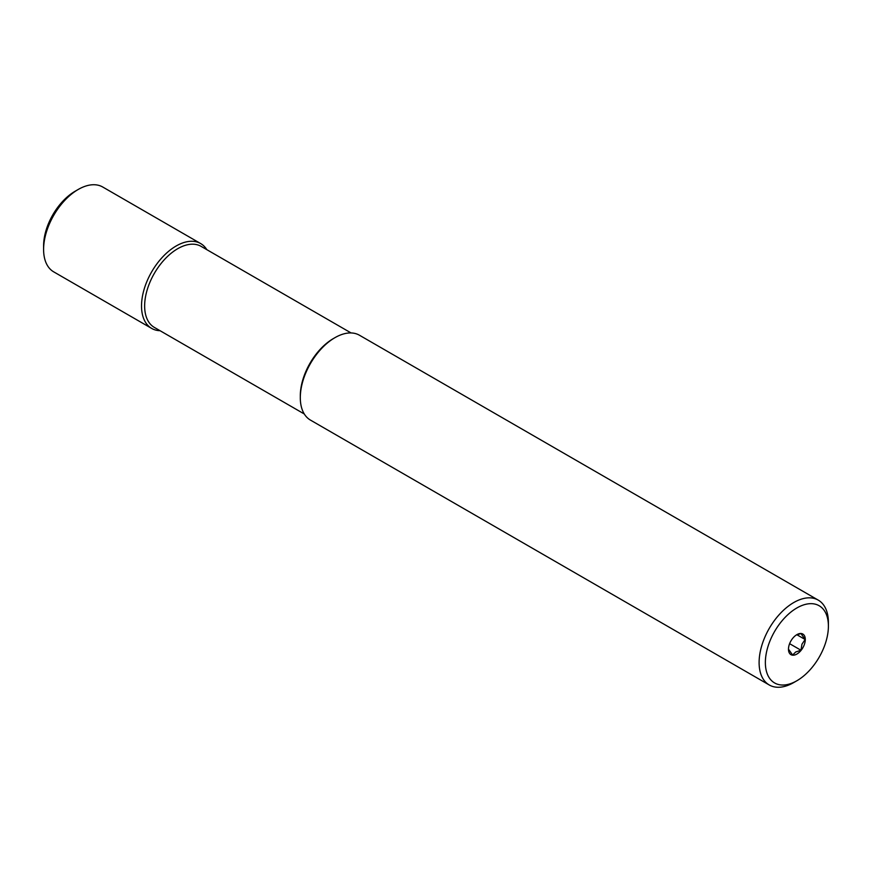 <?xml version="1.0" encoding="UTF-8"?>
<svg xmlns="http://www.w3.org/2000/svg" width="872" height="872" viewBox="0 0 872 872"><rect width="100%" height="100%" fill="white"/><g stroke="black" fill="none" stroke-linecap="round" stroke-linejoin="round"><path stroke-width="1.31" d="M796.877 680.749L793.76 682.547A48.996 28.286 120 0 1 769.257 684.978A48.996 28.286 120 0 1 759.109 662.546A48.996 28.286 120 0 1 780.495 613.245A48.996 28.286 120 0 1 818.252 600.121A48.996 28.286 120 0 1 828.4 622.543L828.4 626.151A44.57 25.735 120 0 0 796.877 607.958A44.57 25.735 120 0 0 765.365 662.546A44.57 25.735 120 0 0 796.877 680.749A44.57 25.735 120 0 0 828.4 626.151M818.252 600.121L359.449 335.23A48.996 28.286 120 0 0 334.957 337.66A48.996 28.286 120 0 0 300.306 397.665L300.306 395.855A46.783 27.01 120 0 1 333.387 338.565L334.957 337.66M351.067 332.94L201.116 246.373A46.783 27.01 120 0 0 165.07 258.908A46.783 27.01 120 0 0 144.643 305.985A46.783 27.01 120 0 0 154.333 327.403L304.284 413.982M206.828 249.665A48.996 28.286 120 0 0 200.658 243.561A48.996 28.286 120 0 0 162.911 256.684A48.996 28.286 120 0 0 141.526 305.985A48.996 28.286 120 0 0 151.674 328.417A48.996 28.286 120 0 0 160.045 330.706M200.658 243.561L102.743 187.022A48.996 28.286 120 0 0 78.24 189.453A48.996 28.286 120 0 0 43.6 249.457L43.6 245.85A44.57 25.735 120 0 1 75.123 191.251L78.24 189.453M805.292 639.503A11.892 6.867 -60 0 1 796.877 654.065A11.892 6.867 -60 0 1 788.473 649.204A11.892 6.867 -60 0 1 796.877 634.642A11.892 6.867 -60 0 1 805.292 639.503M788.473 649.149L792.637 655.046L795.689 651.994L800.976 650.24L801.946 644.223L805.139 639.503L800.976 633.573L796.278 635.023M796.888 634.74L805.139 639.503M789.607 643.678L800.976 650.24M43.6 249.457A48.996 28.286 120 0 0 53.748 271.879L151.674 328.417M300.306 397.665A48.996 28.286 120 0 0 310.454 420.097L769.257 684.978"/></g></svg>
